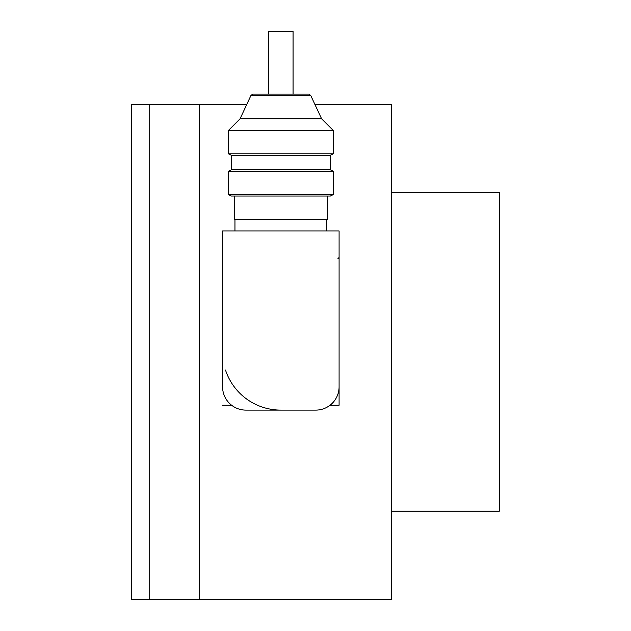 <?xml version="1.0" encoding="UTF-8"?>
<svg xmlns="http://www.w3.org/2000/svg" width="631" height="631" viewBox="0 0 631 631"><rect width="100%" height="100%" fill="white"/><g stroke="black" fill="none" stroke-linecap="round" stroke-linejoin="round"><path stroke-width="0.95" d="M246.847 104.265L149.176 104.265L149.176 599.45L199.278 599.45L199.278 104.265L199.278 599.45L391.528 599.45L391.528 104.265L314.83 104.265M339.092 386.811L339.092 230.978L222.577 230.978L222.577 386.811A23.3 23.3 0 0 0 245.885 410.111L315.792 410.111A23.3 23.3 0 0 0 339.092 386.811L339.092 405.252L330.037 405.252M231.632 405.252L222.577 405.252M222.577 322.725L222.577 298.463M391.528 192.526L499.302 192.526L499.302 511.189L391.528 511.189M293.068 94.09L293.068 31.55L268.601 31.55L268.601 94.09M280.834 410.111A58.257 58.257 0 0 1 225.496 370.05M234.961 230.978L234.961 219.343M234.235 196.036L234.235 219.343L327.442 219.343L327.442 196.036M333.271 194.585L330.352 196.036L231.317 196.036L228.406 194.585L333.271 194.585L333.271 171.269L228.406 171.269L228.406 194.585M333.271 171.269L330.352 169.818L231.317 169.818L228.406 171.269M231.317 169.818L231.317 155.242L330.352 155.242L333.271 153.79L333.271 130.475L228.406 130.475L228.406 153.79L333.271 153.79M231.317 155.242L228.406 153.79M250.972 95.407L252.857 94.09L308.811 94.09L310.697 95.407L250.972 95.407L240.056 118.825L228.406 130.475M240.056 118.825L321.621 118.825L333.271 130.475M131.698 566.275L131.698 104.265L149.176 104.265L149.176 599.45L131.698 599.45L131.698 566.275M337.932 258.647L339.092 257.48M326.716 230.978L326.716 219.343M330.352 169.818L330.352 155.242M310.697 95.407L321.621 118.825"/></g></svg>

